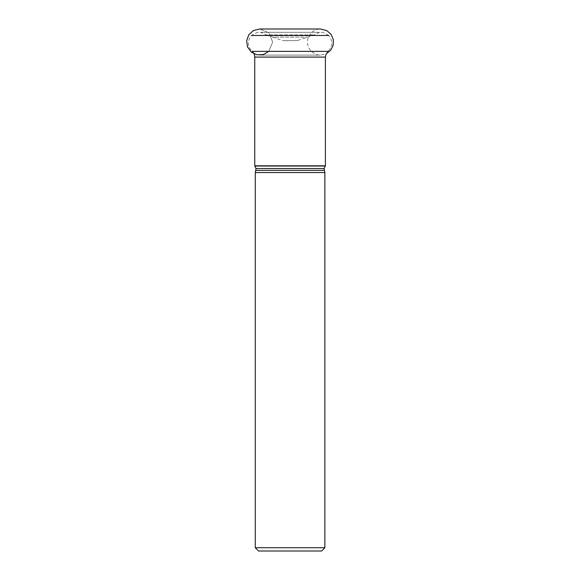 <?xml version="1.0" encoding="UTF-8"?>
<svg xmlns="http://www.w3.org/2000/svg" width="580" height="580" viewBox="0 0 580 580"><rect width="100%" height="100%" fill="white"/><g stroke="black" fill="none" stroke-linecap="round" stroke-linejoin="round"><path stroke-width="0.43" stroke-dasharray="2.9 2.17" d="M325.402 165.807L254.758 165.807M251.423 35.467L328.744 35.467C332.956 40.977 332.702 46.284 327.99 51.373L252.177 51.373C247.457 46.284 247.21 40.977 251.423 35.467L257.462 32.328L322.705 32.328L257.462 32.328M260.724 32.328L319.442 32.328L260.724 32.328L266.169 34.901L313.998 34.901L266.169 34.901L267.445 35.605L312.714 35.605L267.445 35.605L272.817 37.127L307.349 37.127L272.817 37.127L282.482 40.585L297.685 40.585L283.576 40.774M321.61 551L258.557 551M324.873 547.737L255.294 547.737M324.873 172.543L255.294 172.543M325.184 166.025L254.975 166.025M272.68 42.05L268.757 51.373L272.68 42.05L268.859 32.821L259.637 29L268.859 32.821L272.68 42.05M325.402 57.094L254.758 57.094M324.118 170.375L256.041 170.375M324.118 168.534L256.041 168.534M328.744 35.467L322.705 32.328M319.442 32.328L312.714 35.605L296.583 40.774M327.99 51.373L326.134 53.839L320.53 55.1C318.819 55.52 316.027 54.506 312.163 52.062C309.125 49.416 307.56 46.081 307.48 42.05C307.632 33.654 315.012 28.572 320.53 29L259.63 29M259.63 55.1L320.53 55.1L259.63 55.1"/><path stroke-width="0.87" d="M254.758 165.807L254.758 57.094L325.402 57.094L325.402 165.807L254.758 165.807L256.041 168.534L324.118 168.534L325.402 165.807M251.423 35.467L328.744 35.467M327.99 51.373L252.177 51.373C253.859 52.91 254.721 54.817 254.758 57.094M324.873 547.737L255.294 547.737L258.557 551L321.61 551L324.873 547.737L324.873 172.543L324.118 168.534M255.294 547.737L255.294 172.543L324.873 172.543M256.041 168.534L255.294 172.543M254.975 166.025L325.184 166.025M268.757 51.373L263.298 54.571L256.983 54.825L251.285 52.084L247.551 46.98L246.652 40.716L248.805 34.771L253.496 30.53L259.637 29L253.496 30.53L248.805 34.771L246.652 40.716L247.551 46.98L251.285 52.084L256.983 54.825L263.298 54.571L268.757 51.373M256.041 170.375L324.118 170.375M259.63 29L320.53 29L326.808 30.609L331.086 34.372L333.348 39.592L333.174 45.283L330.593 50.358L326.134 53.839L325.402 57.094"/></g></svg>
